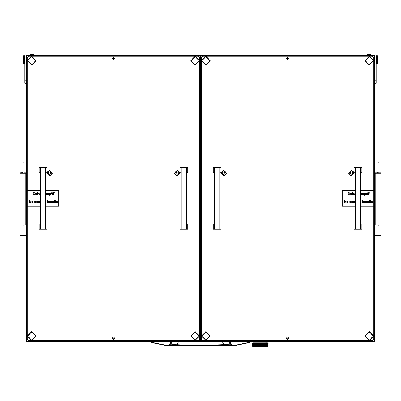<?xml version="1.0" encoding="UTF-8"?>
<svg xmlns="http://www.w3.org/2000/svg" width="401" height="401" viewBox="0 0 401 401"><rect width="100%" height="100%" fill="white"/><g stroke="black" fill="none" stroke-linecap="round" stroke-linejoin="round"><path stroke-width="0.6" d="M380.95 224.049L380.95 173.748L375.291 173.748L375.291 224.049L380.95 224.049L380.95 235.678L374.975 235.678M376.865 224.991L374.975 224.991M379.01 162.189L376.865 162.114L380.95 162.114L380.95 172.806L374.975 172.806M20.05 173.748L20.05 224.049L25.709 224.049L25.709 173.748L20.05 173.748L20.05 162.114L26.025 162.114M24.135 172.806L26.025 172.806M21.99 235.603L24.135 235.678L20.05 235.678L20.05 224.991L26.025 224.991M267.557 346.013L268.089 346.023L267.462 346.649L253.001 346.649L252.49 346.128M266.966 346.008L267.612 346.028M266.174 345.126L266.605 345.341L266.174 345.998L267.031 346.028M265.432 346.023L266.244 346.028M264.349 346.093L265.116 346.033M263.146 346.093L263.978 346.028M261.848 346.093L262.79 346.058M260.5 346.093L261.592 346.028L261.156 346.133L261.597 345.963L261.026 345.777L261.597 345.597L262.159 345.777L261.597 345.963M253.292 343.467L252.369 343.507L253.001 342.88L267.462 342.88L268.089 343.507L267.602 343.426M261.171 343.487L260.064 343.446M262.505 343.487L263.452 343.597L262.881 343.812L261.422 343.446M261.888 343.507L262.815 343.812L261.577 343.812L262.424 343.507L261.793 343.436M263.778 343.482L264.59 343.507M264.74 343.562L265.161 343.396L264.605 343.507L265.196 343.812L264.254 343.812L264.74 343.632M266.174 345.121L265.868 344.905L266.249 344.649L265.868 344.469L266.249 344.213L265.211 343.812L265.708 344.033L265.211 343.812L265.708 343.597L264.159 343.396M267.778 343.577L265.673 343.507M262.264 343.998L260.906 343.597L262.159 344.033L260.906 344.033L261.487 344.248L260.906 344.469L258.199 343.632L259.437 344.033L258.946 343.792L260.169 343.792L257.953 343.487M257.713 343.416L256.68 343.482M256.655 343.477L255.983 343.477M256.204 343.812L256.956 344.033L255.788 343.597L256.304 343.396L255.297 343.396L256.204 343.812L255.201 343.837L255.632 344.033L254.725 344.043L255.096 344.248L254.284 344.248L254.595 344.469L254.209 344.649L253.482 344.248L253.793 344.068L254.139 344.248L253.793 344.434M260.038 343.431L259.292 343.487M252.565 346.068L255.252 345.998L253.482 345.126L253.793 344.94L254.139 345.126L253.793 345.306M252.374 345.632L252.685 346.133M255.016 343.482L253.041 343.507M255.632 344.033L256.354 344.248L255.252 343.812L255.788 343.597L255.201 343.396L254.675 343.632L255.096 343.812L253.793 344.068M255.537 346.113L256.239 346.053M259.056 346.023L259.928 346.073M257.698 346.068L258.866 346.028L258.47 346.133L258.881 345.983L258.304 345.777L258.866 345.597L259.437 345.777L258.866 345.963M256.645 346.113L257.322 346.093M255.828 340.68L254.886 340.68L254.886 341.005M265.577 342.88L266.189 342.69L266.189 341.702M267.146 346.649L253.317 346.649M255.828 341.01L374.349 341.005L374.349 55.624L26.651 55.624L26.651 341.005L255.828 341.01L255.828 340.444M26.025 54.907L24.767 54.907M24.767 83.278L26.025 83.278L24.767 83.278L24.767 54.997M376.233 54.997L376.233 83.278L374.975 83.278L376.233 83.278M375.1 185.087L375.1 211.543M377.682 55.864L376.424 55.864L376.424 64.04L377.682 64.04L377.682 60.461L377.05 60.461L377.05 59.458L377.682 59.458L377.682 55.864L377.993 55.864L377.993 59.453L377.682 59.458M377.682 60.461L377.993 60.461L377.993 64.035L377.682 64.04M23.318 64.04L24.576 64.04L24.576 55.864L23.318 55.864L23.318 59.458L23.95 59.458L23.95 60.461L23.318 60.461L23.318 64.04L23.007 64.035L23.007 60.461L23.318 60.461M23.318 59.458L23.007 59.453L23.007 55.864L23.318 55.864M370.248 54.285L371.065 54.927L370.248 54.285L367.757 54.285L366.945 54.927L367.757 54.285M33.243 54.285L34.055 54.927L33.243 54.285L30.752 54.285L29.935 54.927L30.752 54.285M222.615 341.702L222.63 342.143L172.124 341.938L170.5 344.815L168.235 345.657L151.252 342.203L150.621 341.702M151.252 342.203L151.177 342.464L150.295 341.702L151.177 342.464L168.275 345.923L169.197 345.306L171.137 341.938L172.36 341.702M229.628 341.702L231.803 345.306L230.5 344.815L228.876 341.938L230.054 341.702M232.555 345.888L230.229 344.755L225.156 344.559L200.5 345.527L173.693 344.589L170.5 344.815L168.44 345.888M169.934 345.336L176.841 345.582L169.829 345.376M231.171 345.376L224.159 345.582L231.066 345.336M228.64 341.702L228.876 341.938L222.63 342.143L224.004 344.559L224.149 345.597L176.851 345.597L178.385 341.702M232.074 345.191L231.803 345.306L232.359 345.817L233.111 345.918L233.056 345.647L232.074 345.191L230.134 341.822M170.946 341.702L171.372 341.702M267.963 346.028L267.577 345.998L267.617 345.597L267.617 345.963M265.277 346.028L264.876 346.133L265.282 345.963L264.83 345.777L265.763 345.757L265.367 345.562L265.788 345.376L266.179 345.562L265.788 345.742M264.329 346.023L263.728 346.133L264.159 345.963L263.652 345.777L264.159 345.597L264.65 345.777L264.159 345.963M263.101 346.023L262.475 346.133L262.921 345.963L262.369 345.777L262.921 345.597L263.452 345.777L262.921 345.963M260.424 346.023L259.803 346.133L260.229 345.963L259.658 345.777L260.229 345.597L260.805 345.777L260.229 345.963M260.916 343.562L261.517 343.396M261.637 343.396L262.264 343.562M263.201 343.507L262.951 343.401M263.552 343.562L263.898 343.507M267.287 343.582L267.046 343.421M265.868 344.905L263.021 343.812L263.798 343.477M262.921 343.777L262.369 343.597L262.74 343.446M261.502 343.401L261.216 343.472M252.419 343.507L252.374 343.812M257.437 343.812L256.409 343.396L257.437 343.812L256.911 343.998L256.399 343.812L256.911 343.632M256.911 343.562L257.452 343.426M257.637 343.396L258.224 343.597L257.637 343.396M258.199 343.562L257.542 343.847L258.089 344.033L257.542 344.213L257.011 344.033L257.542 343.847M258.946 343.396L260.169 343.396L259.658 343.597L258.57 343.507M259.547 343.562L260.169 343.396M257.973 346.128L257.186 346.133L257.582 345.998L257.011 345.777L257.582 345.562L256.956 345.341L257.437 345.562L256.354 345.562L256.81 345.777L255.788 345.777L256.134 346.023M256.429 346.058L256.81 345.777M255.482 346.108L255.181 346.028L255.723 345.812M254.304 346.053L254.58 346.133M254.289 345.121L253.793 344.94M253.497 344.258L253.728 344.905L253.422 345.091L253.156 344.905L253.422 344.72M255.252 345.998L254.75 345.777L255.788 345.777L254.75 345.341L255.723 345.306L255.201 345.146L254.675 345.742M255.096 345.562L254.289 345.126L254.595 345.341L254.209 345.527M255.632 345.777L255.201 345.582L255.632 345.777L255.181 345.963L254.75 345.777L255.181 345.597M253.728 344.905L253.482 344.685L253.783 344.509L254.139 344.685L253.793 344.87M256.911 345.742L254.289 344.69L254.595 344.905L254.209 345.091M254.595 344.905L255.096 345.126L254.675 345.306M253.497 344.243L253.156 344.033L253.422 343.847L253.728 344.033L253.422 344.213M257.437 344.685L256.956 344.469L257.437 344.685L256.911 344.87L256.399 344.685L256.911 344.504M256.399 344.685L255.723 344.504L256.956 344.905L256.354 344.685L256.956 344.469L255.813 344.469L256.299 344.284M260.916 344.434L259.557 344.033L260.805 344.469L259.557 344.469L260.119 344.685L259.557 344.905L258.886 344.685L259.437 344.905L258.224 344.905L258.755 345.126L257.582 345.126L258.089 345.341L257.437 345.562M258.089 344.905L257.582 344.685L258.089 344.905L257.542 345.091L257.011 344.905L257.542 344.72M256.81 344.469L255.813 344.033L256.299 343.847M255.096 343.812L254.56 343.507M258.866 345.091L257.011 344.469L257.542 344.284L258.089 344.469L257.542 344.649M257.542 345.527L256.319 345.146L257.582 345.126L256.956 344.905L258.224 344.469L258.886 344.685L257.542 344.284M257.437 344.248L256.956 344.033L257.437 344.248L256.911 344.434M256.399 343.812L256.044 343.507M258.089 344.469L257.648 344.248L258.199 344.068L258.755 344.248L258.199 344.434M259.547 344.87L258.304 344.469L258.866 344.284L259.437 344.469L258.866 344.649M253.497 345.136L254.75 345.777L256.354 345.126L254.75 344.469L255.096 344.685L254.675 344.87M255.096 344.685L256.204 345.126L255.723 345.306M256.204 345.126L254.675 344.434M253.497 343.802L253.282 343.507M253.728 344.033L253.482 343.812L253.793 343.632L254.139 343.812L253.793 343.998M256.299 345.963L255.788 345.777L256.956 345.341L256.399 345.126L257.437 345.126L256.911 345.306M254.595 345.341L255.252 345.126L254.75 344.905L255.788 344.469L255.252 344.248L255.632 344.469L255.181 344.649L254.75 344.469L255.181 344.284M254.139 343.812L253.793 343.632M255.632 344.469L255.181 344.213M255.096 344.248L254.675 343.998M256.399 345.126L256.911 344.87M255.096 345.126L256.299 344.649M260.805 344.033L260.229 343.812L260.805 344.033L260.229 344.213M261.597 344.213L259.658 343.597M258.199 345.306L257.582 345.126L261.577 343.812L261.026 343.597M258.755 344.248L258.199 344.068M259.437 344.469L258.866 344.284M258.089 344.033L257.262 343.507M260.229 344.649L258.304 344.033L258.866 343.847M258.304 344.033L257.648 343.812L258.199 343.632M257.011 344.469L258.866 343.777M256.47 346.023L257.011 345.777M259.888 346.113L260.906 345.777L261.577 345.998L260.339 345.562L261.487 345.562L260.916 345.742M261.026 345.777L259.658 345.341L260.434 345.221L260.805 345.341L260.229 345.527M260.339 345.562L258.976 345.126L259.437 344.905M259.658 345.341L260.229 345.597M262.369 345.777L262.881 345.998L261.592 346.028M259.933 346.103L258.304 345.341L258.755 345.126M262.159 345.777L261.703 345.562L262.264 345.376L262.815 345.562L262.264 345.742M261.703 345.562L261.026 345.341L262.159 345.341L261.597 345.527M263.893 346.093L260.339 345.126L260.916 344.94L261.487 345.126L260.916 345.306M261.026 345.341L259.658 344.905L260.805 344.469M258.866 345.161L260.229 345.161M263.652 345.777L262.916 346.028M257.983 346.133L257.582 345.998L258.224 345.777L258.886 345.998L257.648 345.562L258.976 345.126M259.658 345.777L258.866 346.028M259.437 345.777L258.976 345.562L259.547 345.376M263.452 345.777L261.577 345.126L259.557 345.777L260.119 345.998M265.532 346.133L265.211 345.998L265.708 345.777L264.83 345.341L265.738 345.331L265.367 345.126L265.788 344.94L266.179 345.126L265.788 345.306M265.367 345.562L263.652 344.905L264.65 344.905L264.159 345.091M263.652 344.905L263.021 344.685L263.567 344.509L264.064 344.685L263.552 344.87M264.951 346.103L263.507 345.341L264.104 345.126L262.369 344.469L263.452 344.469L262.921 344.649M264.83 345.341L264.254 345.126L264.74 344.94L265.196 345.126L264.74 345.306M263.021 344.685L261.703 344.248L262.159 344.033M266.249 345.963L265.708 345.777L266.124 346.023M264.254 345.126L265.282 345.597M264.023 346.063L264.74 345.742L261.577 344.685L262.234 344.469L264.064 345.126L263.552 345.306L263.021 345.126L263.552 344.94M262.815 345.562L262.234 345.341L262.921 345.091L261.026 344.469L261.487 344.248M266.595 345.772L266.324 345.562L266.67 345.376L266.981 345.562L266.67 345.742M266.966 345.988L266.73 345.777L267.036 345.597L267.307 345.777L267.036 345.963M266.249 345.527L264.254 344.685L265.196 344.685L264.74 344.87M264.254 344.685L263.652 344.469L264.159 344.284L264.65 344.469L264.159 344.649M263.021 345.126L264.104 345.562L265.282 345.091L263.021 344.248L264.064 344.248L263.552 344.434M262.159 345.341L260.339 344.685L262.234 344.905L263.507 344.469L262.369 344.033L263.452 343.597M264.83 345.777L265.788 345.376M265.367 345.126L265.708 345.341L265.282 345.527M266.595 345.787L266.941 346.023M261.487 345.126L261.026 344.905L261.597 344.72M264.159 345.597L263.507 345.777L264.064 345.998M260.805 345.777L262.264 345.376M263.552 345.306L262.921 345.597M264.65 345.777L265.196 345.998M267.036 345.597L266.73 345.341L267.136 345.221L267.036 345.527M266.67 345.376L266.324 345.126L266.67 344.94L266.981 345.126L266.67 345.306M265.196 344.685L264.83 344.469L265.738 344.459L265.367 344.248L265.788 344.068L266.179 344.248L265.788 344.434M262.264 344.94L263.507 344.905L264.74 344.434L264.254 344.248L264.74 344.068L265.196 344.248L264.74 344.434M264.254 344.248L263.652 344.033L264.159 343.847L264.65 344.033L264.159 344.213M265.196 345.126L265.788 344.94M266.966 345.116L266.73 344.905L267.036 344.72L267.307 344.905L267.036 345.091M266.67 344.94L266.324 344.685L266.67 344.504L266.981 344.685L266.67 344.87M265.367 344.248L264.83 344.033L265.262 343.837M264.064 345.126L265.708 344.469L265.282 344.649L265.708 344.469L264.74 343.998M264.83 344.033L263.652 343.597M265.868 344.469L266.179 344.685L265.788 344.87M253.497 345.988L253.156 345.777L253.422 345.161M253.868 345.772L253.482 345.562L253.793 345.376M266.966 343.802L266.881 343.507M266.595 343.602L266.981 343.812L266.67 343.998L266.324 343.812L266.67 343.632M266.966 343.822L267.307 344.033L267.036 344.213L266.73 344.033L267.036 343.847M267.036 344.72L266.73 344.469L267.036 344.284L267.307 344.469L267.036 344.649M265.196 343.812L265.051 343.507M266.595 344.464L266.324 344.248L266.67 344.068L266.981 344.248L266.67 344.434M264.65 344.469L265.788 344.068M265.868 344.033L266.249 343.847L266.053 343.507M265.868 343.597L266.179 343.812L265.788 343.998M250.379 341.702L249.823 342.464L250.705 341.702L249.823 342.464L233.111 345.918L249.823 342.464M264.239 343.431L264.65 343.597L264.159 343.777M262.369 343.597L262.675 343.436M261.703 343.812L262.264 343.632M258.976 343.812L259.547 343.632M258.976 344.685L259.547 344.504M260.339 343.812L260.916 343.632M252.5 346.028L252.78 346.023M252.846 345.161L252.846 345.527L252.901 345.141M253.522 346.023L253.793 345.812M253.422 345.597L253.728 345.777L253.422 345.963M252.901 345.577L253.061 345.777L252.64 345.812M252.851 346.028L253.332 346.023M254.284 343.812L254.675 343.632M255.262 344.685L255.723 344.504M257.011 345.341L257.542 345.161M254.284 344.685L254.675 344.504M255.813 345.341L256.299 345.161M254.595 344.033L255.723 343.632M257.648 344.685L258.199 344.504M253.106 344.504L253.372 344.685L253.106 344.87L253.171 344.484M253.858 345.341L254.209 345.161M252.901 344.269L252.846 344.649L252.64 344.068L252.64 344.434M254.595 345.777L254.209 345.963M252.64 344.504L252.64 344.87L252.685 344.489M254.284 345.998L254.675 345.812M253.422 344.649L253.156 344.469L253.422 344.284M267.352 345.306L267.091 345.126L267.352 344.94L267.577 345.126L267.287 345.331M267.617 345.161L267.617 345.527L267.557 345.141L267.953 345.126L267.652 345.126M266.249 344.284L266.605 344.469L266.249 344.649M265.367 344.685L265.788 344.504M263.552 343.632L264.064 343.812L263.552 343.998M265.868 345.341L266.249 345.161M267.131 346.023L267.547 346.023M268.058 345.306L268.058 344.94L268.038 345.311M265.367 343.812L265.788 343.632M265.367 345.998L265.788 345.812M265.708 345.777L265.282 345.963M261.703 344.685L262.264 344.504M263.652 345.341L264.159 345.161M261.597 344.284L262.159 344.469L261.597 344.649M264.254 345.998L264.74 345.812M262.369 345.341L262.921 345.161M262.815 345.126L262.264 345.306M263.021 345.998L263.552 345.812M266.374 346.023L266.67 345.812M267.823 343.632L267.823 343.998L267.778 343.617M267.287 344.018L267.091 343.812L267.577 343.812L267.507 343.507M260.339 345.998L260.916 345.812M258.976 345.998L259.547 345.812M257.648 345.998L258.199 345.812M257.542 345.597L258.089 345.777L257.542 345.963M261.703 345.998L262.264 345.812M259.547 344.94L260.119 345.126L259.547 345.306M256.911 345.812L257.362 346.023M252.901 344.233L252.846 343.847L252.846 344.213M253.171 344.454L253.106 344.068L253.372 344.248L253.106 344.434M252.901 343.797L252.64 343.632M255.252 343.812L254.951 343.507M257.437 345.998L256.956 345.777L257.648 345.562M258.199 345.376L258.886 345.562L259.557 345.341L258.886 345.126L259.658 344.905M260.229 344.72L260.906 344.905L261.577 344.685L260.906 344.469L261.703 344.248M267.287 345.767L267.352 345.376L267.352 345.742M267.778 345.757L267.823 345.376L267.823 345.742M264.064 343.812L262.941 343.396M252.901 345.106L252.846 344.72L252.846 345.091M253.171 345.356L253.106 345.742L253.106 345.376M252.685 345.757L252.64 345.376L252.64 345.742M267.778 344.449L267.823 344.068L267.823 344.434M267.557 344.233L267.617 343.847L267.617 344.213M267.287 344.043L267.617 344.284M267.557 345.106L267.617 344.72L267.617 345.091M263.452 344.469L265.211 343.812L262.815 343.812M267.287 344.454L267.352 344.068M254.595 344.469L257.522 343.396M258.304 344.469L260.229 343.777M220.916 172.731L223.763 176.084L226.65 173.197L223.763 170.315L220.981 172.43M354.183 172.43L351.401 170.315L348.514 173.197L351.401 176.084L354.248 172.731M46.752 172.731L49.599 176.084L52.486 173.197L49.599 170.315L46.817 172.43M180.019 172.43L177.237 170.315L174.35 173.197L177.237 176.084L180.084 172.731M369.316 340.153L373.406 336.068L369.316 331.983L365.231 336.068L369.316 340.153M31.684 64.767L35.769 60.681L31.684 56.591L27.594 60.681L31.684 64.767M195.157 340.153L199.242 336.068L195.157 331.983L191.066 336.068L195.157 340.153M205.843 64.767L209.934 60.681L205.843 56.591L201.758 60.681L205.843 64.767M31.684 340.153L35.769 336.068L31.684 331.983L27.594 336.068L31.684 340.153M195.157 64.767L199.242 60.681L195.157 56.591L191.066 60.681L195.157 64.767M205.843 340.153L209.934 336.068L205.843 331.983L201.758 336.068L205.843 340.153M369.316 64.767L373.406 60.681L369.316 56.591L365.231 60.681L369.316 64.767M151.177 342.464L167.889 345.918L167.944 345.647M250.795 340.444L250.795 341.005L250.795 340.444M250.48 340.444L250.48 341.005M170.866 341.822L168.926 345.191M168.38 345.903L167.889 345.918M380.95 224.991L379.01 225.066M377.231 235.603L379.376 235.678M378.113 235.527L377.637 235.552M378.128 225.141L378.604 225.116M376.865 162.114L374.975 162.114M377.231 172.731L379.376 172.806M378.113 172.656L377.637 172.676M378.128 162.265L378.604 162.245M20.05 172.806L21.99 172.731M23.769 162.189L21.624 162.114M22.887 162.265L23.363 162.245M22.872 172.656L22.396 172.676M24.135 235.678L26.025 235.678M23.769 225.066L21.624 224.991M22.887 225.141L23.363 225.116M22.872 235.527L22.396 235.552M259.658 344.469L260.229 344.284M259.658 344.033L260.229 343.847M262.159 343.597L261.597 343.777M260.119 343.812L259.547 343.998M259.161 343.507L259.437 343.597M260.339 344.248L260.916 344.068M257.828 343.507L257.542 343.777M259.437 344.033L258.866 344.213M258.755 343.812L258.199 343.998M260.119 344.248L259.547 344.434M258.976 344.248L259.547 344.068M256.565 343.507L256.299 343.777M260.53 343.507L260.805 343.597M261.026 344.033L261.597 343.847M261.487 343.812L260.916 343.998M252.61 345.777L252.846 345.597M255.262 344.248L255.723 344.068M256.204 344.248L255.723 344.434M254.75 344.033L255.181 343.847M254.409 343.507L254.209 343.777M253.577 343.507L254.023 343.507M257.648 345.126L258.199 344.94M254.284 344.248L254.675 344.068M253.858 344.033L254.209 343.847M255.813 344.905L256.299 344.72M256.81 344.905L256.299 345.091M256.204 344.685L255.723 344.87M253.728 343.597L253.422 343.777M253.728 344.469L254.209 344.284M255.262 345.126L255.723 344.94M255.632 344.905L255.181 345.091M254.75 344.905L255.181 344.72M252.956 343.507L252.846 343.777M256.399 345.562L256.911 345.376M256.81 345.341L256.299 345.527M256.81 344.033L256.299 344.213M255.412 343.507L255.181 343.777M256.399 344.248L256.911 344.068M258.304 344.905L258.866 344.72M258.755 344.685L258.199 344.87M254.284 345.562L254.675 345.376M252.61 344.469L252.846 344.284M253.728 345.341L253.422 345.527M253.728 345.777L254.209 345.597M254.139 345.562L253.793 345.742M253.858 344.905L254.209 344.72M255.632 345.341L255.181 345.527M254.139 345.126L254.675 344.94M255.813 345.777L256.299 345.597M256.204 345.562L255.723 345.742M255.262 345.562L255.723 345.376M265.708 344.033L265.282 344.213M266.249 344.72L266.605 344.905L266.249 345.091M265.708 344.905L265.282 345.091M264.83 344.905L265.282 344.72M262.921 343.847L263.452 344.033L262.921 344.213M267.652 344.248L267.352 344.434M266.439 343.507L266.249 343.777M266.249 343.847L266.605 344.033L266.249 344.213M265.708 343.597L265.282 343.777M265.196 345.562L264.74 345.742M264.254 345.562L264.74 345.376M263.452 344.905L262.921 345.091M262.369 344.905L262.921 344.72M262.815 344.685L262.264 344.87M264.65 345.341L264.159 345.527M263.452 345.341L262.921 345.527M262.159 344.905L261.597 345.091M264.064 345.562L263.552 345.742M263.021 345.562L263.552 345.376M261.487 344.685L260.916 344.87M260.805 344.905L260.229 345.091M265.868 345.777L266.249 345.597M262.264 344.068L262.815 344.248L262.264 344.434M267.713 343.507L267.617 343.777M267.181 343.507L267.036 343.777M267.652 343.812L267.352 343.998M268.018 343.507L267.968 343.777L267.913 343.507M260.119 345.562L259.547 345.742M259.437 345.341L258.866 345.527M258.755 345.562L258.199 345.742M258.304 345.777L258.886 345.562L258.089 345.341M255.813 344.469L257.648 343.812M260.339 345.126L260.906 344.905L260.119 344.685M260.119 345.126L259.557 344.905L260.339 344.685M258.089 345.777L257.582 345.562L258.304 345.341M262.369 344.469L261.577 344.248L262.369 344.033M262.159 344.469L262.881 344.248L262.234 344.033L263.021 343.812M262.815 344.248L263.452 344.033M254.75 345.341L255.021 345.221M252.374 345.963L252.369 345.597M200.184 66.175L199.713 66.897L200.184 67.614M200.184 330.404L200.184 328.99L199.713 329.707L200.184 330.429M200.184 57.188L199.558 57.574M199.558 59.238L200.184 59.624M199.558 59.218L200.184 59.604M200.184 336.98L199.558 337.366M199.558 339.03L200.184 339.416M199.558 339.005L200.184 339.391M198.345 340.399L200.184 340.399M200.816 340.399L202.655 340.399M200.184 56.185L28.536 56.185L27.283 57.463L28.536 56.24L27.283 57.508L27.283 190.49L40.17 190.49L27.283 190.49L27.283 339.186L28.536 340.444L31.218 340.444M27.283 57.463L28.536 56.185M372.464 56.185L373.717 57.463L372.464 56.185L200.816 56.185M372.464 56.205L200.816 56.205M200.184 56.205L28.536 56.205M373.717 57.498L372.464 56.255L373.717 57.463M200.816 59.604L201.442 59.218M200.816 339.391L201.442 339.005M200.816 327.777L201.442 327.823L200.816 327.782M199.873 326.564L200.184 327.396L199.873 326.559L199.873 70.04L199.873 326.559M201.442 68.782L200.816 68.822M200.184 69.208L199.873 70.04M200.816 67.614L201.287 66.897L200.816 66.175M200.816 330.429L201.287 329.707L200.816 328.99L200.816 330.404M200.816 59.624L201.442 59.238M201.442 57.574L200.816 57.188M200.816 339.416L201.442 339.03M201.442 337.366L200.816 336.98M288.84 338.243L287.582 339.502L288.84 338.243L287.582 336.985L286.324 338.243L287.582 339.502L286.324 338.243M288.84 58.451L287.582 59.709L288.84 58.456L287.582 57.198L286.324 58.456L287.582 59.709L286.324 58.451M372.464 56.24L202.7 56.24L201.442 57.508L201.442 339.186L202.7 340.444L205.382 340.444M201.442 57.508L202.7 56.24M206.304 340.444L368.855 340.444M369.782 340.444L372.464 340.444L373.717 339.186L373.717 206.209L360.83 206.209M373.717 206.209L373.717 190.49L360.83 190.49L373.717 190.49L373.717 57.508M372.464 56.255L202.7 56.255M114.676 338.243L113.418 339.502L114.676 338.243L113.418 336.985L112.16 338.243L113.418 339.502L112.16 338.243M114.676 58.451L113.418 59.709L114.676 58.456L113.418 57.198L112.16 58.456L113.418 59.709L112.16 58.451M32.145 340.444L194.696 340.444M195.618 340.444L198.3 340.444L199.558 339.186L199.558 57.508L198.3 56.255L28.536 56.255M198.3 56.255L199.558 57.508M198.3 56.24L28.536 56.24M24.767 80.145L26.025 80.145L26.025 341.702L374.975 341.702L374.975 80.145L376.233 80.145M241.367 340.444L241.367 341.01M26.651 55.624L26.651 341.076L374.349 341.076L374.349 55.624M373.717 336.053L369.316 331.652L364.915 336.053L369.316 331.667L373.717 336.068L369.316 340.469L364.915 336.068M200.184 340.755L200.184 340.128L200.816 340.128L200.816 340.755L200.184 340.755M200.184 56.566L200.184 55.934L200.816 55.934L200.816 56.566L200.184 56.566L200.184 340.128M200.816 55.934L200.184 55.934M200.816 56.566L200.816 340.128M200.816 324.99L201.442 324.99M201.442 71.609L200.816 71.609L201.442 71.604M355.331 167.663L355.331 229.156L354.183 229.156L354.183 223.969L355.171 224.024L355.171 172.781L354.183 172.726L354.183 167.543L361.822 167.543L354.183 167.543M355.331 229.156L361.822 229.156L361.822 223.969L360.83 224.024L360.83 172.781L361.822 172.726L361.822 167.543M360.674 229.156L360.674 167.663M354.183 223.969L355.171 223.969M360.83 223.969L361.822 223.969M361.822 229.156L354.183 229.156M214.49 167.663L214.49 229.156L213.342 229.156L213.342 223.969L214.334 224.024L214.334 172.781L213.342 172.726L213.342 167.543L220.981 167.543L213.342 167.543M214.49 229.156L220.981 229.156L220.981 223.969L219.989 224.024L219.989 172.781L220.981 172.726L220.981 167.543M219.833 229.156L219.833 167.663M213.342 223.969L214.334 223.969M219.989 223.969L220.981 223.969M220.981 229.156L213.342 229.156M40.326 167.663L40.326 229.156L39.178 229.156L39.178 223.969L40.17 224.024L40.17 172.781L39.178 172.726L39.178 167.543L46.817 167.543L39.178 167.543M40.326 229.156L46.817 229.156L46.817 223.969L45.829 224.024L45.829 172.781L46.817 172.726L46.817 167.543M45.669 229.156L45.669 167.663M39.178 223.969L40.17 223.969M45.829 223.969L46.817 223.969M46.817 229.156L39.178 229.156M181.167 167.663L181.167 229.156L180.019 229.156L180.019 223.969L181.011 224.024L181.011 172.781L180.019 172.726L180.019 167.543L187.658 167.543L180.019 167.543M181.167 229.156L187.658 229.156L187.658 223.969L186.665 224.024L186.665 172.781L187.658 172.726L187.658 167.543M186.51 229.156L186.51 167.663M180.019 223.969L181.011 223.969M186.665 223.969L187.658 223.969M187.658 229.156L180.019 229.156M114.646 58.451L112.195 58.451L114.646 58.451M288.805 58.451L286.354 58.451L288.805 58.451M200.184 66.18L200.184 67.594M200.816 67.594L200.816 66.18M50.451 172.45L49.604 171.959L48.757 172.445L48.491 173.683L49.338 174.214L50.351 173.934L50.711 173.688L50.451 172.45M48.491 172.706L48.721 173.192M48.491 173.683L49.338 174.214L50.711 173.688M49.609 170.56L46.962 173.197L49.594 175.839L52.24 173.197L49.609 170.56M50.481 173.197L50.711 172.711M36.085 60.666L31.684 56.265L36.085 60.676L31.684 65.077L27.283 60.676L31.684 56.275L27.283 60.676M371.005 202.054L371.592 202.65L372.359 202.4L371.617 202.846L370.805 202.019L371.617 201.182L372.268 201.497L372.444 202.054L371.005 202.054L371.592 202.65L372.359 202.4M366.293 201.212L366.489 201.497L367.1 201.182L367.702 201.994L367.702 202.816L367.481 201.698L367.065 201.377L366.519 201.803L366.293 202.816L366.489 201.212M365.642 201.212L365.842 202.816L365.642 202.54L364.985 202.846L364.148 202.009L364.99 201.182L365.642 201.508L365.842 201.212M354.359 201.212L355.121 201.237L354.589 201.723L354.554 202.816L354.554 201.212M353.456 201.212L354.218 201.237L353.687 201.723L353.652 202.816L353.652 201.212M352.86 201.212L353.06 202.816L352.86 202.54L352.203 202.846L351.366 202.009L352.213 201.182L352.86 201.508L353.06 201.212M344.594 201.091L344.594 202.816L344.399 200.615L345.893 202.35L346.093 200.615L346.093 202.816L344.594 201.091L344.594 202.816M368.679 192.861L369.246 192.485L368.88 192.876L369.216 193.317L368.88 193.317L368.875 194.726L368.454 193.117L369.246 192.485M367.722 192.861L368.283 192.485L367.917 192.876L368.258 193.117L367.917 193.317L367.917 194.726L367.496 193.117L368.283 192.485M366.93 193.117L367.126 194.726L367.126 193.117M366.845 192.61L367.211 192.61M365.998 193.117L366.76 193.147L366.233 193.633L366.198 194.726L366.198 193.117M363.938 193.919L364.77 193.092L365.406 193.397L365.602 193.117L365.547 194.886L364.79 195.347L363.968 194.841L364.77 195.152L365.406 194.42L364.765 194.726L363.938 193.919L364.77 193.092L365.406 193.402M361.371 193.402L360.83 193.097L361.371 193.397L361.572 193.117L361.512 194.886L360.83 195.347M361.371 194.42L360.83 195.147L361.371 194.5L360.83 194.721M353.02 193.117L353.221 193.407L353.832 193.092L354.434 193.904L354.434 194.726L353.797 193.287L353.251 193.713L353.02 194.726L353.221 193.117M352.344 193.117L352.539 194.726L352.539 193.117M352.258 192.61L352.624 192.61M350.539 193.964L351.126 194.555L351.893 194.31L351.151 194.756L350.339 193.929L351.156 193.092L351.802 193.407L351.978 193.964L350.539 193.964L351.126 194.56L351.893 194.31M355.171 206.209L342.284 206.209L342.284 190.49L355.171 190.49L342.284 190.49M348.649 192.525L348.845 193.362L350.043 192.525L348.965 193.513L350.128 194.726L348.845 193.663L348.649 194.726L348.845 192.525M362.163 193.964L362.75 194.555L363.517 194.31L362.775 194.756L361.963 193.929L362.78 193.092L363.426 193.407L363.602 193.964L362.163 193.964L362.75 194.56L363.517 194.31M346.544 202.019L347.376 201.182L348.208 202.019L347.376 202.846L346.544 202.019L347.376 201.182L348.208 202.019M349.391 202.029L350.294 201.182L351.03 201.558L350.279 201.377L349.592 202.009L350.279 202.65L351.03 202.475L350.273 202.846L349.391 202.029L350.294 201.182L351.03 201.558M360.845 201.492L360.83 203.227M362.344 200.56L362.539 201.513L363.151 201.182L363.752 201.994L363.752 202.816L363.532 201.698L363.116 201.377L362.569 201.803L362.344 202.816L362.539 200.56M369.592 200.56L369.792 202.816L369.592 202.54L368.935 202.846L368.098 202.009L368.94 201.182L369.592 201.523L369.792 200.56M370.213 200.56L370.409 202.816L370.409 200.56M348.845 193.663L348.845 194.726M348.965 193.513L350.128 194.726M348.845 193.362L350.043 192.525M350.339 193.929L351.156 193.092L351.802 193.407L351.978 193.964M350.559 193.768L351.777 193.768L351.166 193.287L350.559 193.768L351.777 193.768M353.221 194.144L353.221 194.726M354.233 194.726L354.233 193.969M353.221 193.407L353.832 193.092L354.434 193.904M361.371 193.914L360.83 194.525L361.371 193.914L360.83 193.292M361.963 193.929L362.78 193.092L363.426 193.407L363.602 193.964M362.183 193.768L363.401 193.768L362.79 193.287L362.183 193.768L363.401 193.768M363.968 194.841L364.77 195.152L365.406 194.42M364.785 193.287L364.138 193.924L364.775 194.53L365.406 193.914L364.785 193.287M364.138 193.924L364.775 194.53L365.406 193.914M366.198 194.184L366.198 194.726M366.198 193.357L366.76 193.147M367.722 194.726L367.722 193.317M367.917 193.117L368.258 193.117M368.679 194.726L368.679 193.317M368.88 193.117L369.216 193.117M344.399 200.615L345.893 202.35M347.376 201.377L346.74 202.019L347.376 202.65L348.008 202.019L347.376 201.377M346.74 202.019L347.376 202.65L348.008 202.019M349.592 202.009L350.279 202.65L351.03 202.475M351.366 202.009L352.213 201.182L352.86 201.508M352.86 202.816L352.86 202.54M352.213 201.377L351.562 202.014L352.213 202.65L352.86 202.019L352.213 201.377M351.562 202.014L352.213 202.65L352.86 202.019M353.652 202.279L353.652 202.816M353.652 201.447L354.218 201.237M354.554 202.279L354.554 202.816M354.554 201.447L355.121 201.237M360.83 202.169L360.83 201.848M362.539 202.234L362.539 202.816M363.557 202.816L363.557 202.064M362.539 201.513L363.151 201.182L363.752 201.999M364.148 202.009L364.99 201.182L365.642 201.508M365.642 202.816L365.642 202.54M364.995 201.377L364.344 202.014L364.99 202.65L365.642 202.019L364.995 201.377M364.344 202.014L364.99 202.65L365.642 202.019M366.489 202.234L366.489 202.816M367.506 202.816L367.506 202.064M366.489 201.497L367.1 201.182L367.702 201.999M368.098 202.009L368.94 201.182L369.592 201.523M369.592 202.816L369.592 202.54M368.945 201.377L368.293 202.014L368.94 202.65L369.592 202.019L368.945 201.377M368.293 202.014L368.94 202.65L369.592 202.019M370.805 202.019L371.617 201.182L372.268 201.497L372.444 202.054M371.025 201.858L372.243 201.858L371.632 201.377L371.025 201.858L372.243 201.858M56 202.054L56.586 202.65L57.358 202.4L56.611 202.846L55.804 202.019L56.616 201.182L57.263 201.497L57.438 202.054L56 202.054L56.586 202.65L57.358 202.4M51.288 201.212L51.488 201.497L52.1 201.182L52.701 201.994L52.701 202.816L52.481 201.698L52.065 201.377L51.518 201.803L51.288 202.816L51.488 201.212M50.641 201.212L50.837 202.816L50.641 202.54L49.985 202.846L49.148 202.009L49.99 201.182L50.641 201.508L50.837 201.212M39.358 201.212L40.115 201.237L39.589 201.723L39.554 202.816L39.554 201.212M38.451 201.212L39.213 201.237L38.686 201.723L38.651 202.816L38.651 201.212M37.859 201.212L38.06 202.816L37.859 202.54L37.203 202.846L36.366 202.009L37.208 201.182L37.859 201.508L38.06 201.212M29.594 201.091L29.594 202.816L29.398 200.615L30.892 202.35L31.088 200.615L31.088 202.816L29.594 201.091L29.594 202.816M53.679 192.861L54.24 192.485L53.874 192.876L54.215 193.117L53.874 193.317L53.874 194.726L53.453 193.117L54.24 192.485M52.716 192.861L53.283 192.485L52.917 192.876L53.253 193.117L52.917 193.317L52.917 194.726L52.491 193.117L53.283 192.485M51.929 193.117L52.125 194.726L52.125 193.117M51.844 192.61L52.21 192.61M50.997 193.117L51.759 193.147L51.228 193.633L51.193 194.726L51.193 193.117M48.937 193.919L49.769 193.092L50.406 193.397L50.601 193.117L50.546 194.886L49.789 195.347L48.967 194.841L49.769 195.152L50.406 194.42L49.764 194.726L48.937 193.919L49.769 193.092L50.406 193.402M46.371 193.402L45.829 193.097L46.371 193.397L46.566 193.117L46.511 194.886L45.829 195.347M46.371 194.42L45.829 195.147L46.371 194.5L45.829 194.721M38.02 193.117L38.215 193.407L38.827 193.092L39.428 193.904L39.428 194.726L38.797 193.287L38.245 193.713L38.02 194.726L38.215 193.117M37.343 193.117L37.539 194.726L37.539 193.117M37.258 192.61L37.624 192.61M35.539 193.964L36.125 194.555L36.892 194.31L36.15 194.756L35.338 193.929L36.155 193.092L36.802 193.407L36.977 193.964L35.539 193.964L36.125 194.56L36.892 194.31M58.716 190.49L45.829 190.49L58.716 190.49L58.716 206.209L45.829 206.209M40.17 206.209L27.283 206.209M33.644 192.525L33.844 193.362L35.042 192.525L33.96 193.513L35.128 194.726L33.844 193.663L33.644 194.726L33.844 192.525M47.163 193.964L47.749 194.555L48.516 194.31L47.774 194.756L46.962 193.929L47.779 193.092L48.426 193.407L48.601 193.964L47.163 193.964L47.749 194.56L48.516 194.31M31.539 202.019L32.376 201.182L33.203 202.019L32.376 202.846L31.539 202.019L32.376 201.182L33.203 202.019M34.391 202.029L35.288 201.182L36.025 201.558L35.278 201.377L34.586 202.009L35.278 202.65L36.025 202.475L35.273 202.846L34.391 202.029L35.288 201.182L36.025 201.558M45.844 201.492L45.829 203.227M47.338 200.56L47.539 201.513L48.15 201.182L48.752 201.994L48.752 202.816L48.531 201.698L48.115 201.377L47.569 201.803L47.338 202.816L47.539 200.56M54.591 200.56L54.787 202.816L54.591 202.54L53.934 202.846L53.097 202.009L53.94 201.182L54.591 201.523L54.787 200.56M55.213 200.56L55.408 202.816L55.408 200.56M33.844 193.663L33.844 194.726M33.96 193.513L35.128 194.726M33.844 193.362L35.042 192.525M35.338 193.929L36.155 193.092L36.802 193.407L36.977 193.964M35.559 193.768L36.777 193.768L36.165 193.287L35.559 193.768L36.777 193.768M38.215 194.144L38.215 194.726M39.233 194.726L39.233 193.969M38.215 193.407L38.827 193.092L39.428 193.904M46.371 193.914L45.829 194.525L46.371 193.914L45.829 193.292M46.962 193.929L47.779 193.092L48.426 193.407L48.601 193.964M47.183 193.768L48.401 193.768L47.789 193.287L47.183 193.768L48.401 193.768M48.967 194.841L49.769 195.152L50.406 194.42M49.784 193.287L49.138 193.924L49.774 194.53L50.406 193.914L49.784 193.287M49.138 193.924L49.774 194.53L50.406 193.914M51.193 194.184L51.193 194.726M51.193 193.357L51.759 193.147M52.716 194.726L52.716 193.317M52.917 193.117L53.253 193.117M53.679 194.726L53.679 193.317M53.874 193.117L54.215 193.117M29.398 200.615L30.892 202.35M32.371 201.377L31.739 202.019L32.371 202.65L33.007 202.019L32.371 201.377M31.739 202.019L32.371 202.65L33.007 202.019M34.586 202.009L35.278 202.65L36.025 202.475M36.366 202.009L37.208 201.182L37.859 201.508M37.859 202.816L37.859 202.54M37.213 201.377L36.561 202.014L37.213 202.65L37.859 202.019L37.213 201.377M36.561 202.014L37.213 202.65L37.859 202.019M38.651 202.279L38.651 202.816M38.651 201.447L39.213 201.237M39.554 202.279L39.554 202.816M39.554 201.447L40.115 201.237M45.829 202.169L45.829 201.848M47.539 202.234L47.539 202.816M48.551 202.816L48.551 202.064M47.539 201.513L48.15 201.182L48.752 201.999M49.148 202.009L49.99 201.182L50.641 201.508M50.641 202.816L50.641 202.54M49.995 201.377L49.343 202.014L49.99 202.65L50.641 202.019L49.995 201.377M49.343 202.014L49.99 202.65L50.641 202.019M51.488 202.234L51.488 202.816M52.501 202.816L52.501 202.064M51.488 201.497L52.1 201.182L52.701 201.999M53.097 202.009L53.94 201.182L54.591 201.523M54.591 202.816L54.591 202.54M53.945 201.377L53.293 202.014L53.94 202.65L54.591 202.019L53.945 201.377M53.293 202.014L53.94 202.65L54.591 202.019M55.804 202.019L56.616 201.182L57.263 201.497L57.438 202.054M56.02 201.858L57.243 201.858L56.626 201.377L56.02 201.858L57.243 201.858M352.248 172.45L351.401 171.959L350.554 172.445L350.289 173.683L351.136 174.214L352.148 173.934L352.509 173.688L352.248 172.45M350.289 172.706L350.519 173.192M350.289 173.683L351.136 174.214L352.509 173.688M351.406 170.56L348.76 173.197L351.391 175.839L354.038 173.197L351.406 170.56M352.278 173.197L352.509 172.711M224.61 172.45L223.768 171.959L222.921 172.445L222.65 173.683L223.497 174.214L224.515 173.934L224.876 173.688L224.61 172.45M222.655 172.706L222.886 173.192M222.65 173.683L223.497 174.214L224.876 173.688M223.768 170.56L221.121 173.197L223.758 175.839L226.405 173.197L223.768 170.56M224.64 173.197L224.876 172.711M178.084 172.45L177.237 171.959L176.39 172.445L176.124 173.683L176.971 174.214L177.984 173.934L178.345 173.688L178.084 172.45M176.124 172.706L176.36 173.192M176.124 173.683L176.971 174.214L178.345 173.688M177.242 170.56L174.595 173.197L177.232 175.839L179.879 173.197L177.242 170.56M178.114 173.197L178.35 172.711M199.558 336.053L195.157 331.652L190.756 336.053L195.157 331.667L199.558 336.068L195.157 340.469L190.756 336.068M210.244 60.666L205.843 56.265L210.244 60.676L205.843 65.077L201.442 60.676L205.843 56.275L201.442 60.676M36.085 336.053L31.684 331.652L27.283 336.053L31.684 331.667L36.085 336.068L31.684 340.469L27.283 336.068M199.558 60.666L195.157 56.265L199.558 60.676L195.157 65.077L190.756 60.676L195.157 56.275L190.756 60.676M210.244 336.053L205.843 331.652L201.442 336.053L205.843 331.667L210.244 336.068L205.843 340.469L201.442 336.068M373.717 60.666L369.316 56.265L373.717 60.676L369.316 65.077L364.915 60.676L369.316 56.275L364.915 60.676M288.805 338.243L286.354 338.243L288.805 338.243M114.646 338.243L112.195 338.243L114.646 338.243M377.993 60.461L377.05 60.431M376.424 55.864L377.993 55.864M24.576 55.864L23.007 55.864M23.007 60.461L23.95 60.431M249.748 342.203L233.056 345.647M232.62 345.903L233.111 345.918M380.95 173.748L380.95 172.806M375.291 173.748L375.291 172.806M375.291 224.049L375.291 224.991M20.05 224.049L20.05 224.991M25.709 224.049L25.709 224.991M25.709 173.748L25.709 172.806M254.886 342.88L254.886 341.702M255.121 340.444L254.886 340.68M376.233 54.907L374.975 54.907"/></g></svg>
